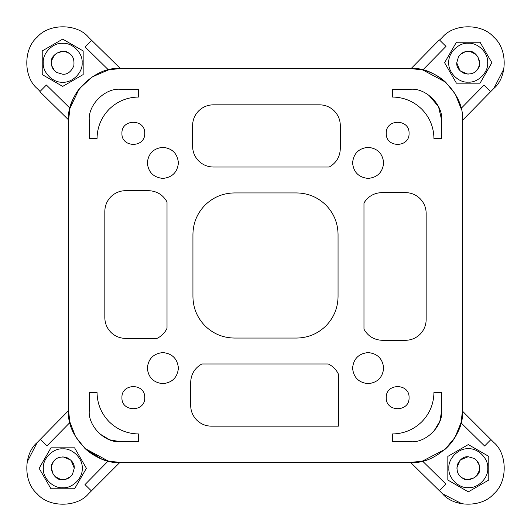 <?xml version="1.0" encoding="UTF-8"?>
<svg xmlns="http://www.w3.org/2000/svg" width="531" height="531" viewBox="0 0 531 531"><rect width="100%" height="100%" fill="white"/><g stroke="black" fill="none" stroke-linecap="round" stroke-linejoin="round"><path stroke-width="0.8" d="M178.423 162.878C177.434 153.499 172.25 148.315 162.878 147.326C153.499 148.315 148.315 153.499 147.326 162.878C148.315 153.499 153.499 148.315 162.878 147.326C172.25 148.315 177.434 153.499 178.423 162.878C177.434 172.25 172.25 177.434 162.878 178.423C153.499 177.434 148.315 172.25 147.326 162.878C148.315 172.25 153.499 177.434 162.878 178.423C172.25 177.434 177.434 172.25 178.423 162.878M178.423 368.116C177.434 358.737 172.25 353.553 162.878 352.564C153.499 353.553 148.315 358.737 147.326 368.116C148.315 358.737 153.499 353.553 162.878 352.564C172.25 353.553 177.434 358.737 178.423 368.116C177.434 377.488 172.25 382.672 162.878 383.661C153.499 382.672 148.315 377.488 147.326 368.116C148.315 377.488 153.499 382.672 162.878 383.661C172.25 382.672 177.434 377.488 178.423 368.116M383.661 368.116C382.672 358.737 377.488 353.553 368.116 352.564C358.737 353.553 353.553 358.737 352.564 368.116C353.553 358.737 358.737 353.553 368.116 352.564C377.488 353.553 382.672 358.737 383.661 368.116C382.672 377.488 377.488 382.672 368.116 383.661C358.737 382.672 353.553 377.488 352.564 368.116C353.553 377.488 358.737 382.672 368.116 383.661C377.488 382.672 382.672 377.488 383.661 368.116M383.661 162.878C382.672 153.499 377.488 148.315 368.116 147.326C358.737 148.315 353.553 153.499 352.564 162.878C353.553 153.499 358.737 148.315 368.116 147.326C377.488 148.315 382.672 153.499 383.661 162.878C382.672 172.25 377.488 177.434 368.116 178.423C358.737 177.434 353.553 172.25 352.564 162.878C353.553 172.25 358.737 177.434 368.116 178.423C377.488 177.434 382.672 172.25 383.661 162.878M192.6 146.284C192.687 151.972 194.711 156.857 198.674 160.939C202.756 164.902 207.641 166.926 213.329 167.013L329.253 167.013C336.302 162.931 339.986 156.818 340.311 148.68L340.311 125.555C340.218 119.873 338.194 114.981 334.238 110.899C330.149 106.943 325.264 104.919 319.576 104.826L213.329 104.826C207.641 104.919 202.756 106.943 198.674 110.899C194.711 114.981 192.687 119.873 192.6 125.555L192.6 146.284M426.161 213.329C426.074 207.641 424.05 202.756 420.094 198.674C416.005 194.711 411.12 192.687 405.432 192.6L381.928 192.6C374.109 192.879 368.122 196.337 363.974 202.961L363.974 329.207C368.049 336.282 374.169 339.986 382.333 340.311L405.432 340.311C411.12 340.218 416.005 338.194 420.094 334.238C424.05 330.149 426.074 325.264 426.161 319.576L426.161 213.329M104.826 317.657C104.919 323.346 106.943 328.231 110.899 332.32C114.981 336.276 119.873 338.3 125.555 338.386L157.01 338.386C161.53 336.203 164.862 332.837 167.013 328.304L167.013 201.899C162.951 194.751 156.811 191.014 148.594 190.675L125.555 190.675C119.873 190.768 114.981 192.793 110.899 196.749C106.943 200.837 104.919 205.723 104.826 211.411L104.826 317.657M109.194 421.8C117.364 429.712 127.141 433.761 138.511 433.946C127.141 433.761 117.364 429.712 109.194 421.8C101.282 413.629 97.233 403.852 97.047 392.482C97.233 403.852 101.282 413.629 109.194 421.8M421.793 421.8C429.712 413.629 433.761 403.852 433.94 392.482C433.761 403.852 429.712 413.629 421.793 421.8C413.622 429.712 403.852 433.761 392.475 433.946C403.852 433.761 413.622 429.712 421.793 421.8M421.793 109.187C413.622 101.275 403.852 97.226 392.475 97.047C403.852 97.226 413.622 101.275 421.793 109.187C429.712 117.364 433.761 127.135 433.94 138.511C433.761 127.135 429.712 117.364 421.793 109.187M386.256 133.327C385.632 148.03 409.686 148.03 409.062 133.327C409.686 118.625 385.632 118.625 386.256 133.327C385.632 148.03 409.686 148.03 409.062 133.327C409.686 118.625 385.632 118.625 386.256 133.327M121.931 133.327C121.3 148.03 145.361 148.03 144.731 133.327C145.361 118.625 121.3 118.625 121.931 133.327C121.3 148.03 145.361 148.03 144.731 133.327C145.361 118.625 121.3 118.625 121.931 133.327M121.931 397.659C121.3 412.368 145.361 412.368 144.731 397.659C145.361 382.957 121.3 382.957 121.931 397.659C121.3 412.368 145.361 412.368 144.731 397.659C145.361 382.957 121.3 382.957 121.931 397.659M386.256 397.659C385.632 412.368 409.686 412.368 409.062 397.659C409.686 382.957 385.632 382.957 386.256 397.659C385.632 412.368 409.686 412.368 409.062 397.659C409.686 382.957 385.632 382.957 386.256 397.659M234.397 192.932C223.02 193.111 213.25 197.16 205.079 205.079C197.167 213.25 193.118 223.02 192.932 234.397L192.932 296.59C193.118 307.967 197.167 317.744 205.079 325.915C213.25 333.826 223.02 337.875 234.397 338.055L296.59 338.055C307.967 337.875 317.737 333.826 325.908 325.915C333.826 317.744 337.875 307.967 338.055 296.59L338.055 234.397C337.875 223.02 333.826 213.25 325.908 205.079C317.737 197.16 307.967 193.111 296.59 192.932L234.397 192.932M109.194 109.187C101.282 117.364 97.233 127.135 97.047 138.511C97.233 127.135 101.282 117.364 109.194 109.187C117.364 101.275 127.141 97.226 138.511 97.047C127.141 97.226 117.364 101.275 109.194 109.187M190.675 405.432C190.768 411.12 192.793 416.005 196.749 420.094C200.837 424.05 205.723 426.074 211.411 426.161L338.386 426.161L338.386 374.083C336.196 369.51 332.804 366.138 328.218 363.974L201.84 363.974C194.724 368.043 191.007 374.176 190.675 382.36L190.675 405.432M477.867 68.784L479.174 65.738L479.546 62.837L477.867 56.877L475.763 54.348L470.619 51.706L468.229 51.427L464.964 51.885L460.417 54.454L458.505 56.744L456.74 62.837C456.448 67.437 459.215 71.094 465.056 73.816C471.448 74.539 475.723 72.866 477.873 68.791C483.256 62.99 476.008 49.841 468.229 51.295C464.048 51.434 460.808 53.253 458.505 56.744L456.74 62.837L460.085 70.902L468.15 74.24M68.778 53.127L65.731 51.819L62.412 51.454L56.87 53.127L54.348 55.231L51.699 60.375L51.427 62.764L51.885 66.036L54.447 70.583L56.744 72.488C53.246 70.185 51.427 66.946 51.288 62.764C49.834 54.985 62.983 47.737 68.784 53.12C72.86 55.27 74.532 59.545 73.809 65.944C71.088 71.778 67.43 74.546 62.831 74.254L63.315 74.24M53.133 462.216L51.826 465.269L51.454 468.163L53.133 474.123L55.237 476.652L60.381 479.294L62.771 479.573L66.036 479.115L70.59 476.546L72.495 474.256L74.26 468.163C74.552 463.563 71.785 459.906 65.944 457.184C59.552 456.461 55.277 458.134 53.127 462.209C47.744 468.01 54.992 481.159 62.771 479.705C66.952 479.566 70.192 477.747 72.495 474.256L74.26 468.163L70.915 460.098L62.844 456.76M462.222 477.847L465.269 479.154L468.169 479.533L474.13 477.847L476.659 475.743L479.301 470.599L479.573 468.216L479.115 464.944L476.546 460.397L474.256 458.485L468.169 456.726C463.57 456.428 459.912 459.202 457.191 465.037C456.468 471.435 458.14 475.71 462.216 477.854C468.017 483.237 481.166 475.988 479.712 468.216C479.573 464.034 477.754 460.789 474.256 458.485L468.169 456.726L460.105 460.065L456.766 468.136M448.868 468.216C448.005 477.834 458.691 488.52 468.309 487.65C477.927 488.52 488.613 477.827 487.743 468.216C488.613 458.598 477.92 447.905 468.302 448.775C458.691 447.912 447.998 458.598 448.868 468.216M62.764 448.868C53.153 447.998 42.46 458.684 43.33 468.302C42.467 477.92 53.153 488.606 62.771 487.737C72.389 488.606 83.075 477.913 82.205 468.302C83.075 458.684 72.382 447.998 62.764 448.868M56.744 72.488L62.831 74.254L56.744 72.488M82.132 62.764C82.995 53.146 72.309 42.46 62.691 43.323C53.073 42.46 42.387 53.146 43.257 62.764C42.387 72.382 53.08 83.068 62.691 82.199C72.309 83.068 82.995 72.375 82.132 62.764M488.779 472.371L488.779 480.031L468.309 491.852L447.832 480.037L447.832 473.393M447.832 464.061L447.832 456.394L468.302 444.573L474.475 448.137M461.001 448.795L468.302 444.573L488.779 456.394L488.779 463.032M58.616 488.772L50.949 488.772L39.128 468.302L46.728 455.133M39.128 468.302L50.949 447.832L58.609 447.825M66.926 447.825L74.586 447.825L86.407 468.302L78.807 481.464M86.407 468.302L74.592 488.772L66.926 488.772M479.712 468.216L479.301 470.599M62.771 479.705L60.381 479.294M62.831 51.447L62.406 51.454M56.85 53.14L54.335 55.244M51.699 60.375L51.288 62.764M42.221 50.943L62.691 39.121L83.168 50.943L83.168 74.579L62.691 86.4L42.221 74.586L42.221 50.943L55.383 43.343M62.691 86.4L49.529 78.8M468.229 82.132C477.847 83.002 488.54 72.316 487.67 62.698C488.54 53.08 477.847 42.394 468.229 43.263C458.618 42.394 447.925 53.08 448.795 62.698C447.925 72.316 458.618 83.002 468.229 82.132M447.832 480.037L447.832 456.394M488.779 456.394L488.779 480.031M493.823 442.469L462.448 411.14L460.994 422.789L484.604 446L490.923 439.568L493.823 442.469C507.663 454.018 507.663 482.234 493.823 493.784C482.281 507.623 454.065 507.623 442.515 493.784L462.202 503.912M464.452 413.105L462.461 411.113L464.452 413.105M439.316 490.664L410.622 462.455M40.329 439.316L68.532 410.622L69.926 422.517L46.98 445.854L40.343 439.329L37.197 442.509C23.357 454.058 23.357 482.274 37.203 493.817C48.746 507.656 76.968 507.656 88.511 493.817L119.853 462.448L108.191 461.001L84.953 448.463L100.87 458.638M119.867 462.455L118.453 463.868L119.847 462.455M88.511 493.817L91.412 490.916L84.993 484.604L108.191 461.001C99.363 458.83 91.617 454.649 84.953 448.463L75.581 436.708L69.714 421.587M50.949 447.832L74.586 447.825M74.592 488.772L50.949 488.772M37.197 442.509L27.068 462.196M119.833 68.539L108.47 69.919L92.009 76.982L79.146 88.949L69.979 108.191C71.698 101.149 74.758 94.73 79.146 88.949L69.986 108.198L68.539 120.364C66.222 94.717 94.724 66.216 120.371 68.532L410.616 68.532C436.256 66.216 464.764 94.717 462.448 120.364L462.448 410.622C464.764 436.263 436.256 464.764 410.616 462.448L422.517 461.067L445.071 449.339L454.987 437.405L460.994 422.789M91.644 40.356L88.485 37.19C76.942 23.351 48.719 23.357 37.177 37.197C23.337 48.739 23.337 76.962 37.177 88.504L40.084 91.412L39.845 91.657L68.532 119.86M62.691 39.121L83.168 50.943M88.485 37.19C76.942 23.351 48.719 23.357 37.177 37.197C23.337 48.739 23.337 76.962 37.177 88.504L40.084 91.412L46.383 85L69.986 108.198M468.229 51.295L470.619 51.706M461.008 422.795C458.392 433.263 453.082 442.111 445.071 449.339M439.356 490.624L442.515 493.784M439.336 490.644L445.854 484.007L422.517 461.067L417.578 461.983M411.173 462.448L120.371 462.448C94.724 464.764 66.222 436.263 68.539 410.622L68.539 120.364M68.539 411.16L68.539 410.629M410.616 441.719L392.475 441.719L410.616 441.719C426.001 443.106 443.106 426.008 441.712 410.622L441.712 392.482L441.712 410.622L439.821 421.295L433.787 431.358M89.268 410.622L89.268 392.482L89.268 410.622C87.88 426.008 104.985 443.106 120.371 441.719L138.511 441.719L120.371 441.719L109.691 439.827L99.629 433.794M89.268 138.511L89.268 120.364L89.268 138.511L97.047 138.511M91.657 40.343L85.133 46.98L108.47 69.919L109.399 69.707M91.671 40.329L120.371 68.532M442.489 37.183L439.588 40.084L446 46.383L422.802 69.986L445.701 82.212L455.286 94.08L461.061 108.477L484.007 85.133L490.651 91.664L493.803 88.491C507.643 76.949 507.643 48.726 493.803 37.183C482.254 23.344 454.038 23.344 442.489 37.183L439.588 40.084L439.343 39.845L411.14 68.539L421.674 69.727M480.051 83.175L456.414 83.175L444.593 62.698L456.414 42.228L480.051 42.228L491.872 62.698L480.051 83.175M493.803 88.491L503.932 68.804M428.69 95.056L438.52 106.645L441.712 120.364L441.712 138.511L441.712 120.364C443.106 104.979 426.001 87.874 410.616 89.268L392.475 89.268L410.616 89.268M138.511 97.047L138.511 89.268L120.371 89.268C104.985 87.874 87.88 104.979 89.268 120.364M120.371 89.268L138.511 89.268M392.475 97.047L392.475 89.268M433.94 138.511L441.712 138.511M433.94 392.482L441.712 392.482M392.475 433.946L392.475 441.719M138.511 433.946L138.511 441.719M97.047 392.482L89.268 392.482M422.795 69.979C431.471 72.116 439.104 76.192 445.701 82.212L422.802 69.986L410.622 68.532M461.061 108.477L461.273 109.406M462.441 119.853L462.375 117.61M490.664 91.671L462.455 120.371"/></g></svg>
